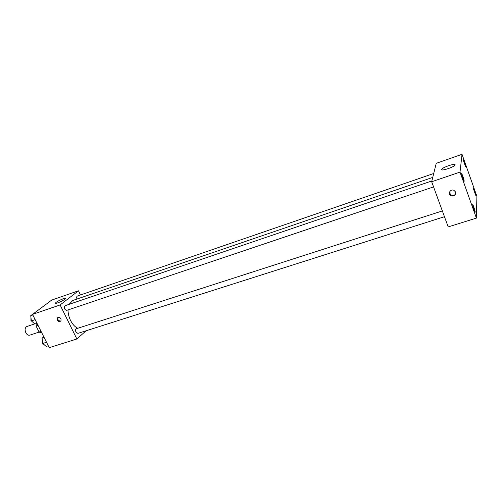 <?xml version="1.0" encoding="UTF-8"?>
<svg xmlns="http://www.w3.org/2000/svg" width="502" height="502" viewBox="0 0 502 502"><rect width="100%" height="100%" fill="white"/><g stroke="black" fill="none" stroke-linecap="round" stroke-linejoin="round"><path stroke-width="0.75" d="M34.763 323.865L26.813 326.526C24.956 327.618 24.629 329.688 25.834 332.732C26.939 334.683 28.225 335.499 29.681 335.179L39.169 332.067M37.01 323.326L36.295 323.533M41.038 331.345L39.068 331.991L40.882 332.87L41.672 332.613M39.068 331.991L36.069 326.024L36.219 323.589M38.039 325.371L36.069 326.024M86.112 330.774L76.862 338.988L49.24 347.685L32.523 314.39L51.7 300.083L78.444 290.796L80.471 294.969M68.021 309.941C68.04 313.486 68.874 316.982 70.525 320.408C72.514 324.323 74.936 326.946 77.785 328.264M432.749 177.401L72.809 300.466L69.038 304.363M76.862 338.988L60.114 304.959L78.444 290.796M433.715 173.497L77.408 296.023C76.593 296.506 76.455 297.517 76.994 299.041M442.35 210.94L76.379 328.716C75.451 329.281 75.313 330.398 75.959 332.073L77.86 333.397L444.458 216.707M433.565 186.913L66.634 310.405C64.3 309.458 63.767 307.895 65.034 305.724L431.871 180.952M60.114 304.959L32.523 314.39M57.818 302.863C56.042 303.446 55.302 303.472 55.596 302.926C56.531 301.294 66.772 296.895 65.379 298.728C64.011 300.07 61.489 301.445 57.818 302.863M61.012 318.895L60.98 321.054C58.301 322.064 57.084 321.035 57.316 317.961C58.583 316.894 59.813 317.201 61.012 318.895M60.987 321.042C58.483 321.048 57.485 319.843 57.987 317.433M448.192 226.91L431.676 181.743L436.238 163.319L462.028 154.315L476.9 196.345L476.404 218.106L448.192 226.91M476.404 218.106L460.014 172.111L431.676 181.743M455.647 192.065C455.86 195.102 454.366 196.364 451.154 195.862C447.351 194.431 450.137 188.664 453.871 190.283L455.647 192.065M460.014 172.111L462.028 154.315M455.094 164.844L454.843 165.271C452.779 167.768 439.143 171.759 441.816 169.105C443.523 166.946 455.647 163.031 455.094 164.844M463.045 159.435L465.442 166.394C465.9 166.419 463.434 159.046 463.082 159.347L463.045 159.435M461.551 173.767L462.775 178.398L464.13 181.266C464.657 181.285 462.016 173.322 461.602 173.661L461.551 173.767M472.602 204.803L473.857 209.503L475.13 212.208C475.651 212.233 473.06 204.333 472.652 204.659L472.602 204.803M473.279 188.332L475.626 195.203C476.084 195.24 473.662 187.917 473.317 188.212L473.279 188.332M455.816 193.138C455.032 195.259 453.501 196.012 451.223 195.403L449.359 192.498M36.997 323.294L34.914 323.991L31.381 320.929L30.729 315.67L33.753 313.48M35.165 319.648L31.381 320.929M32.812 314.955L30.729 315.67M30.955 317.471L30.917 320.414L32.323 321.744M43.912 305.894L46.761 303.766M48.274 345.759L46.19 346.424L42.733 343.475L42.061 338.21L43.781 336.804M46.523 342.27L42.733 343.475M44.145 337.539L42.061 338.21M42.268 339.848L42.212 342.853L43.467 344.102M57.956 317.446L57.316 317.961M55.785 303.321L55.596 302.926M451.21 195.479L450.721 195.636M442.118 169.933L441.816 169.105M451.223 195.403L451.154 195.862"/></g></svg>

